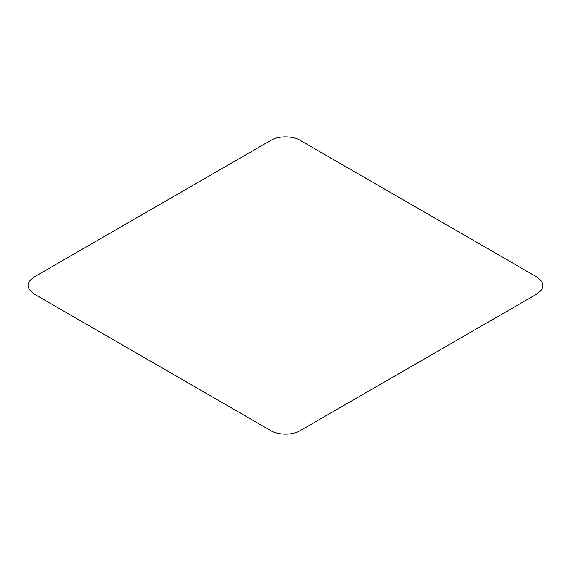 <?xml version="1.0" encoding="UTF-8"?>
<svg xmlns="http://www.w3.org/2000/svg" width="571" height="571" viewBox="0 0 571 571"><rect width="100%" height="100%" fill="white"/><g stroke="black" fill="none" stroke-linecap="round" stroke-linejoin="round"><path stroke-width="0.43" stroke-dasharray="2.85 2.14" d=""/><path stroke-width="0.86" d="M270.825 140.366L35.573 276.164C26.08 281.881 25.595 287.82 34.11 293.979L269.326 429.792C276.792 435.131 291.959 435.702 300.182 430.641L535.427 294.836C544.92 289.119 545.405 283.18 536.89 277.021L301.674 141.208C294.222 135.869 279.019 135.291 270.825 140.366"/></g></svg>
